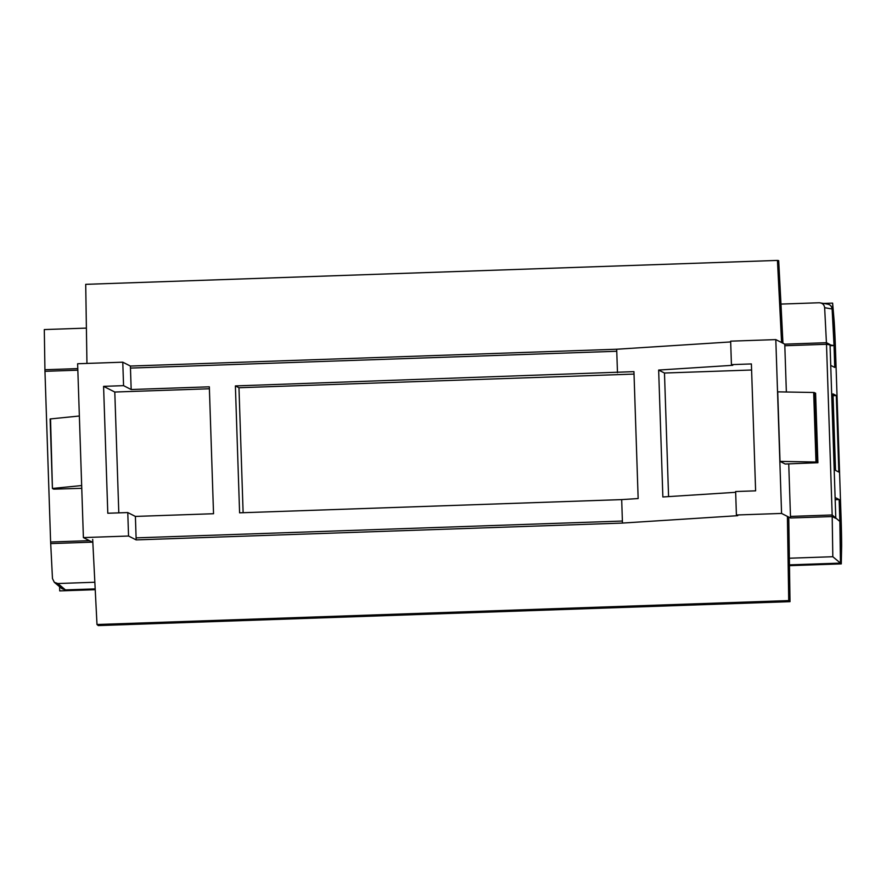 <?xml version="1.0" encoding="UTF-8"?>
<svg xmlns="http://www.w3.org/2000/svg" width="886" height="886" viewBox="0 0 886 886"><rect width="100%" height="100%" fill="white"/><g stroke="black" fill="none" stroke-linecap="round" stroke-linejoin="round"><path stroke-width="1.33" d="M835.531 470.377L838.843 472.061L836.306 395.577L832.995 393.893L835.531 470.377M833.05 395.688L836.306 395.577M835.454 348.364L841.146 520.004A52.196 2.636 88 0 1 841.645 545.898L841.279 563.884L839.142 499.56L835.11 497.511L830.725 365.386L834.756 367.435L832.63 303.123L834.224 322.105A52.196 2.636 88 0 1 835.454 348.364M59.595 586.72L59.727 590.907L95.223 589.688M823.781 303.422L832.63 303.123M789.47 565.667L841.279 563.884M835.177 499.693L839.142 499.56M243.118 512.706L238.965 387.736L634.022 374.08M235.388 385.919L239.597 512.828L621.684 499.604L638.153 498.552L633.944 371.644L235.388 385.919L238.965 387.736M781.574 513.437L790.533 517.989L832.22 516.549L835.797 518.365L830.038 344.532L826.45 342.705L784.763 344.156L775.804 339.604L781.574 513.437L736.41 514.999L737.761 515.685L622.459 523.072L621.684 499.604M736.41 514.999L735.635 491.531L755.614 490.844L751.394 363.936L731.426 364.633L732.766 365.309L658.652 370.06L662.861 496.968L735.657 492.306M668.576 496.603L664.478 373.028L658.652 370.06M664.478 373.028L751.605 370.005M731.426 364.633L730.651 341.165L775.804 339.604M780.023 461.385L777.72 391.845L813.68 392.487L815.596 393.185L817.9 462.714L785.206 464.009L780.023 461.385L815.984 462.027L813.68 392.487M50.535 418.89L52.429 488.485L50.125 418.956L79.363 416.01M814.312 392.531L816.615 462.071L817.9 462.714M816.615 462.071L815.984 462.027M52.839 488.419L81.667 485.55M50.125 418.956L52.429 488.485L53.725 489.15L81.756 488.319M50.701 543.594L92.354 542.143L83.395 537.592L128.548 536.03L136.167 539.895L622.459 523.072M50.668 543.583L44.909 369.739L77.791 368.609M83.395 537.592L77.625 363.747L122.777 362.186L130.397 366.051L616.689 349.239L730.673 341.93M790.533 517.989L788.739 463.876M786.358 392L784.763 344.156M832.22 516.549L826.45 342.705M128.548 536.03L127.772 512.562L135.392 516.427L213.537 513.725L209.329 386.817L131.172 389.53L123.564 385.654L103.584 386.351L107.793 513.249L127.772 512.562M123.564 385.654L122.777 362.186M118.802 512.872L114.792 392.033L209.395 388.766M114.792 392.033L103.584 386.351M136.167 539.895L135.392 516.427M131.172 389.53L130.397 366.051M617.476 372.707L616.689 349.239M86.396 328.108L44.3 329.57L44.953 371.323L77.835 370.182M830.071 345.717L834.036 345.573L826.505 344.289L824.644 307.708C824.179 304.618 822.385 302.979 819.273 302.757L780.976 304.086L778.694 260.639L777.443 260.418L85.709 284.34L86.95 363.426M827.79 304.108L819.273 302.757M782.947 343.225L780.976 304.086M826.505 344.289L784.819 345.728M130.463 368.089L616.756 351.266M826.727 304.042C829.839 304.252 831.633 305.903 832.12 308.981L824.644 307.708M834.036 345.573L832.12 308.981M781.596 342.539L777.443 260.418M92.676 539.364L96.995 624.508L788.728 600.586L790.013 601.66L788.75 517.092M789.404 558.224L832.818 556.729L840.449 563.108L789.459 564.869M790.478 516.416L832.164 514.976L832.818 556.729M89.442 540.659L50.624 541.999L52.473 578.58L54.334 582.323L57.856 583.531L94.846 582.246M832.164 514.976L839.862 521.422L840.449 563.108M622.393 521.046L136.101 537.868M95.19 588.891L65.475 589.91L61.965 588.703L54.334 582.323M788.728 600.586L787.399 516.405M96.995 624.508L98.268 625.582L790.013 601.66M57.856 583.531L65.475 589.91"/></g></svg>

